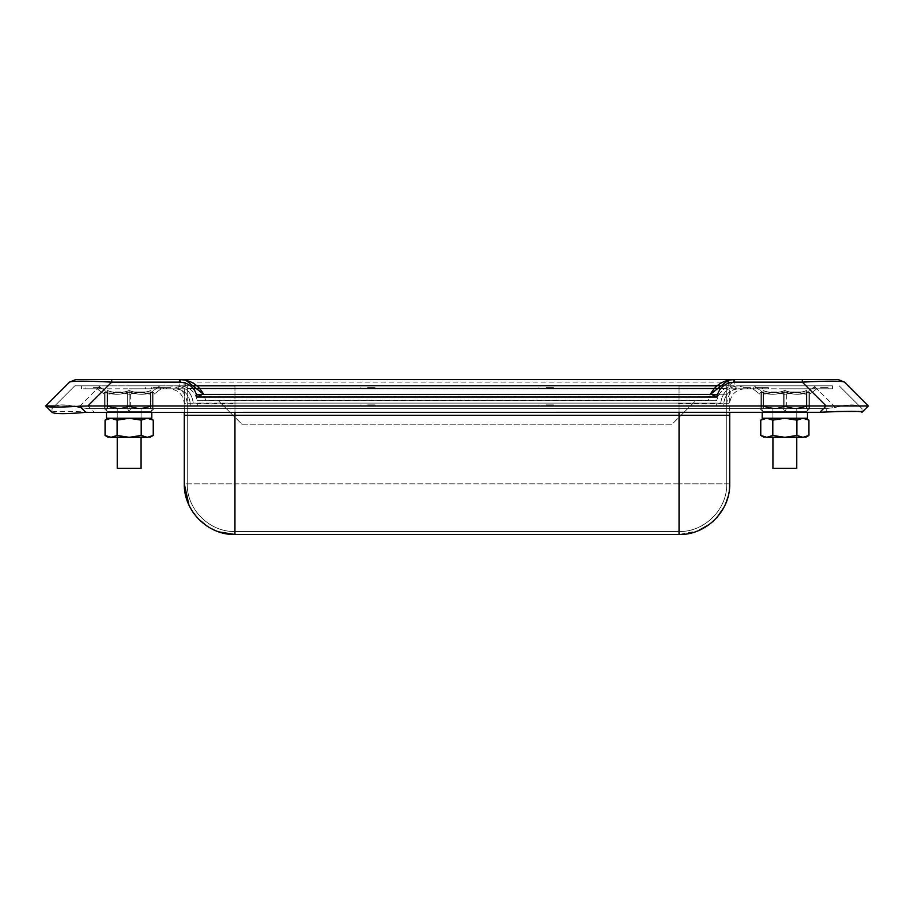 <?xml version="1.0" encoding="UTF-8"?>
<svg xmlns="http://www.w3.org/2000/svg" width="914" height="914" viewBox="0 0 914 914"><rect width="100%" height="100%" fill="white"/><g stroke="black" fill="none" stroke-linecap="round" stroke-linejoin="round"><path stroke-width="0.69" stroke-dasharray="4.57 3.43" d="M114.524 412.294L151.804 412.294L114.524 412.294M108.286 437.326L105.064 435.464L111.085 437.326C107.372 437.326 107.372 437.326 111.085 437.326C107.372 437.326 107.372 437.326 111.085 437.326L147.223 437.326C150.936 437.326 150.936 437.326 147.223 437.326C150.936 437.326 150.936 437.326 147.223 437.326L129.148 437.326L141.202 435.464L129.148 437.326L117.106 435.464L111.085 437.326L105.064 435.464L111.085 437.326L117.106 435.464L129.148 437.326L141.076 437.326L117.232 437.326L129.148 437.326L141.202 435.464L147.223 437.326L153.244 435.464L147.223 437.326L141.202 435.464L141.202 420.12L129.148 418.258L141.076 418.258L106.504 418.258L151.804 418.258L106.504 418.258L106.504 412.294M108.286 392.026L150.01 392.026L108.286 392.026M150.616 394.288L140.048 392.38L129.148 394.288C136.3 391.74 143.464 391.74 150.616 394.288C150.616 391.74 150.616 391.74 150.616 394.288C150.616 391.74 150.616 391.74 150.616 394.288L140.048 392.38L129.148 394.288L119.163 392.38L107.692 394.288C114.844 391.74 121.996 391.74 129.148 394.288C136.3 391.74 143.464 391.74 150.616 394.288C150.616 391.74 150.616 391.74 150.616 394.288C150.616 391.74 150.616 391.74 150.616 394.288L150.616 406.467C143.464 409.004 136.3 409.004 129.148 406.467L139.716 408.375L150.616 406.467C150.616 409.004 150.616 409.004 150.616 406.467C150.616 409.004 150.616 409.004 150.616 406.467L150.616 394.288L150.616 406.467C143.464 409.004 136.3 409.004 129.148 406.467L119.654 408.352L107.692 406.467C114.844 409.004 121.996 409.004 129.148 406.467L129.148 394.288L119.163 392.38L107.692 394.288C107.692 391.74 107.692 391.74 107.692 394.288C107.692 391.74 107.692 391.74 107.692 394.288C114.844 391.74 121.996 391.74 129.148 394.288L129.148 406.467L139.716 408.375L150.616 406.467C150.616 409.004 150.616 409.004 150.616 406.467C150.616 409.004 150.616 409.004 150.616 406.467L150.616 394.288M119.928 408.718L150.022 408.718L119.928 408.718M107.692 406.467C107.692 409.015 107.692 409.015 107.692 406.467C107.692 409.015 107.692 409.015 107.692 406.467L107.692 394.288C107.692 391.74 107.692 391.74 107.692 394.288C107.692 391.74 107.692 391.74 107.692 394.288L107.692 406.467C114.844 409.004 121.996 409.004 129.148 406.467L119.654 408.352L107.692 406.467C107.692 409.015 107.692 409.015 107.692 406.467C107.692 409.015 107.692 409.015 107.692 406.467L107.692 394.288L107.692 406.467M111.085 437.326C107.372 437.326 107.372 437.326 111.085 437.326L117.106 435.464L129.148 437.326L141.076 437.326L141.076 408.718L141.076 468.322L117.232 468.322L129.148 468.322L117.232 468.322L117.232 408.718L141.076 408.718L117.232 408.718L141.076 408.718L117.232 408.718L141.076 408.718L117.232 408.718L117.232 437.326L129.148 437.326L117.232 437.326L117.232 418.258L129.148 418.258L117.106 420.12L111.085 418.258L105.064 420.12L111.085 418.258L117.106 420.12L129.148 418.258L141.202 420.12L147.223 418.258L153.244 420.12L147.223 418.258L141.202 420.12L129.148 418.258L111.085 418.258C107.372 418.258 107.372 418.258 111.085 418.258C107.372 418.258 107.372 418.258 111.085 418.258L147.223 418.258C150.936 418.258 150.936 418.258 147.223 418.258C150.936 418.258 150.936 418.258 147.223 418.258L117.232 418.258L141.076 418.258L117.232 418.258L117.232 412.294L141.076 412.294L117.232 412.294L117.232 437.326L129.148 437.326L117.232 437.326M153.244 435.464L153.244 420.12L147.223 418.258L141.202 420.12L141.202 435.464L147.223 437.326L153.244 435.464L150.01 437.326M151.804 412.294L151.804 418.258L129.148 418.258L117.106 420.12L117.106 435.464L117.106 420.12L111.085 418.258L105.064 420.12L105.064 435.464M150.01 392.026L129.148 392.026L150.01 392.026M129.148 406.467L129.148 394.288L129.148 406.467M141.202 435.464L141.202 420.12M117.106 435.464L117.106 420.12M147.223 418.258C150.936 418.258 150.936 418.258 147.223 418.258C150.936 418.258 150.936 418.258 147.223 418.258L111.085 418.258C107.372 418.258 107.372 418.258 111.085 418.258C107.372 418.258 107.372 418.258 111.085 418.258L147.223 418.258M147.223 437.326C150.936 437.326 150.936 437.326 147.223 437.326L129.148 437.326M770.216 412.294L807.496 412.294L770.216 412.294M763.99 437.326L760.756 435.464L766.777 437.326C763.064 437.326 763.064 437.326 766.777 437.326C763.064 437.326 763.064 437.326 766.777 437.326L802.915 437.326C806.628 437.326 806.628 437.326 802.915 437.326C806.628 437.326 806.628 437.326 802.915 437.326L784.852 437.326L796.894 435.464L784.852 437.326L772.798 435.464L766.777 437.326L760.756 435.464L766.777 437.326L772.798 435.464L784.852 437.326L796.768 437.326L772.924 437.326L784.852 437.326L796.894 435.464L802.915 437.326L808.936 435.464L802.915 437.326L796.894 435.464L796.894 420.12L784.852 418.258L796.768 418.258L762.196 418.258L807.496 418.258L762.196 418.258L762.196 412.294M763.99 392.026L805.714 392.026L763.99 392.026M806.308 394.288L795.74 392.38L784.852 394.288C792.004 391.74 799.156 391.74 806.308 394.288C806.308 391.74 806.308 391.74 806.308 394.288C806.308 391.74 806.308 391.74 806.308 394.288L795.74 392.38L784.852 394.288L774.855 392.38L763.384 394.288C770.536 391.74 777.7 391.74 784.852 394.288C792.004 391.74 799.156 391.74 806.308 394.288C806.308 391.74 806.308 391.74 806.308 394.288C806.308 391.74 806.308 391.74 806.308 394.288L806.308 406.467C799.156 409.004 792.004 409.004 784.852 406.467L795.42 408.375L806.308 406.467C806.308 409.004 806.308 409.004 806.308 406.467C806.308 409.004 806.308 409.004 806.308 406.467L806.308 394.288L806.308 406.467C799.156 409.004 792.004 409.004 784.852 406.467L775.346 408.352L763.384 406.467C770.536 409.004 777.7 409.004 784.852 406.467L784.852 394.288L774.855 392.38L763.384 394.288C763.384 391.74 763.384 391.74 763.384 394.288C763.384 391.74 763.384 391.74 763.384 394.288C770.536 391.74 777.7 391.74 784.852 394.288L784.852 406.467L795.42 408.375L806.308 406.467C806.308 409.004 806.308 409.004 806.308 406.467C806.308 409.004 806.308 409.004 806.308 406.467L806.308 394.288M775.62 408.718L805.725 408.718L775.62 408.718M763.384 406.467C763.384 409.015 763.384 409.015 763.384 406.467C763.384 409.015 763.384 409.015 763.384 406.467L763.384 394.288C763.384 391.74 763.384 391.74 763.384 394.288C763.384 391.74 763.384 391.74 763.384 394.288L763.384 406.467C770.536 409.004 777.7 409.004 784.852 406.467L775.346 408.352L763.384 406.467C763.384 409.015 763.384 409.015 763.384 406.467C763.384 409.015 763.384 409.015 763.384 406.467L763.384 394.288L763.384 406.467M766.777 437.326C763.064 437.326 763.064 437.326 766.777 437.326L772.798 435.464L784.852 437.326L796.768 437.326L796.768 408.718L796.768 468.322L772.924 468.322L796.768 468.322L772.924 468.322L772.924 408.718L796.768 408.718L772.924 408.718L796.768 408.718L772.924 408.718L796.768 408.718L772.924 408.718L772.924 437.326L784.852 437.326L772.924 437.326L772.924 418.258L784.852 418.258L772.798 420.12L766.777 418.258L760.756 420.12L766.777 418.258L772.798 420.12L784.852 418.258L796.894 420.12L802.915 418.258L808.936 420.12L802.915 418.258L796.894 420.12L784.852 418.258L766.777 418.258C763.064 418.258 763.064 418.258 766.777 418.258C763.064 418.258 763.064 418.258 766.777 418.258L802.915 418.258C806.628 418.258 806.628 418.258 802.915 418.258C806.628 418.258 806.628 418.258 802.915 418.258L772.924 418.258L796.768 418.258L772.924 418.258L772.924 412.294L796.768 412.294L772.924 412.294L772.924 437.326L784.852 437.326L772.924 437.326M808.936 435.464L808.936 420.12L802.915 418.258L796.894 420.12L796.894 435.464L802.915 437.326L808.936 435.464L805.714 437.326M807.496 412.294L807.496 418.258L784.852 418.258L772.798 420.12L772.798 435.464L772.798 420.12L766.777 418.258L760.756 420.12L760.756 435.464M805.714 392.026L784.852 392.026L805.714 392.026M784.852 406.467L784.852 394.288L784.852 406.467M796.894 435.464L796.894 420.12M772.798 435.464L772.798 420.12M802.915 418.258C806.628 418.258 806.628 418.258 802.915 418.258C806.628 418.258 806.628 418.258 802.915 418.258L766.777 418.258C763.064 418.258 763.064 418.258 766.777 418.258C763.064 418.258 763.064 418.258 766.777 418.258L802.915 418.258M802.915 437.326C806.628 437.326 806.628 437.326 802.915 437.326L784.852 437.326M711.538 394.414L202.462 394.414M111.702 379.504L111.702 382.132L802.298 382.132C827.97 380.841 842.023 380.841 844.456 382.132L868.3 405.976L826.153 405.976L819.835 412.294L832.837 411.574M52.075 412.351L52.018 408.592L52.018 412.294L45.7 405.976L69.544 382.132C71.978 380.841 86.03 380.841 111.702 382.132L87.847 405.976L826.153 405.976L802.298 382.132L802.298 379.504M861.982 412.294L868.3 405.976M833.202 411.563L836.539 411.483M859.263 411.449L860.542 411.483M54.634 405.976L87.847 405.976L94.165 412.294L819.835 412.294M52.018 411.986C54.12 411.151 66.037 411.151 87.778 411.986L94.165 412.294M826.222 408.592L835.476 407.37C848.398 404.079 856.829 404.079 860.76 407.37C856.829 404.079 848.398 404.079 835.476 407.37L826.222 408.592L87.778 408.592L78.524 407.37C65.602 404.079 57.171 404.079 53.241 407.37L74.788 385.822L100.072 385.822L74.788 385.822L53.241 407.37C57.171 404.079 65.602 404.079 78.524 407.37L87.778 408.592L826.222 408.592L826.222 411.986L826.222 408.592M860.76 407.37L861.982 408.592L861.982 411.986L861.982 408.592L839.212 385.822L860.76 407.37M733.576 382.143L728.218 385.765L734.182 385.822L728.218 385.822L734.285 385.822C724.802 386.519 718.918 391.489 716.656 400.732C718.964 391.535 724.836 386.576 734.285 385.822L179.715 385.822C189.164 386.576 195.036 391.535 197.344 400.732C195.082 391.489 189.209 386.519 179.715 385.822L185.782 385.822L185.782 383.172L185.782 385.765L180.424 382.143M52.018 408.592L53.241 407.37L52.018 408.592M205.73 400.366L203.662 394.414L205.73 400.366L708.27 400.366L710.338 394.414L708.27 400.366M196.693 394.768L726.733 394.768L726.733 385.822L726.733 394.768L717.307 394.768M728.218 385.822L728.218 383.172L728.218 385.765L726.733 385.822L187.267 385.822L187.267 388.45L726.733 388.45L187.267 388.45L187.267 394.768L187.267 388.507L193.38 388.507M713.126 394.768L200.874 394.768M184.285 412.294L184.285 388.804L81.46 388.804L81.46 385.822L81.46 388.804L99.352 388.804L99.352 385.822L81.46 385.822L175.362 385.822C185.839 386.679 191.791 392.437 193.231 403.108C191.906 392.563 185.942 386.805 175.362 385.822L187.267 385.822L187.267 388.507M190.615 385.822L179.818 385.822L179.818 379.504L179.818 385.822L185.782 385.822M734.182 379.504L734.182 385.822L734.182 379.504M241.902 424.21L672.098 424.21L695.588 400.732L716.656 400.732L197.344 400.732L695.588 400.732L672.098 424.21L241.902 424.21L218.412 400.732L241.902 424.21M546.412 404.902L553.861 404.902L546.412 404.902M541.374 406.09L553.861 406.09L541.374 406.09M367.588 404.902L375.037 404.902L367.588 404.902M362.55 406.09L375.037 406.09L362.55 406.09M820.612 387.616L828.061 387.616L820.612 387.616M815.574 388.804L828.061 388.804L815.574 388.804M755.044 387.616L762.493 387.616L755.044 387.616M750.006 388.804L762.493 388.804L750.006 388.804M761.008 387.616L768.457 387.616L761.008 387.616M755.969 388.804L768.457 388.804L755.969 388.804M743.116 387.616L750.577 387.616L743.116 387.616M738.089 388.804L750.577 388.804L738.089 388.804M546.412 387.616L553.861 387.616L546.412 387.616M541.374 388.804L553.861 388.804L541.374 388.804M367.588 387.616L375.037 387.616L367.588 387.616M362.55 388.804L375.037 388.804L362.55 388.804M152.992 387.616L160.441 387.616L152.992 387.616M147.965 388.804L160.441 388.804L147.965 388.804M170.884 387.616L163.423 387.616L170.884 387.616M165.845 388.804L178.333 388.804L165.845 388.804M93.388 387.616L100.837 387.616L93.388 387.616M88.35 388.804L100.837 388.804L88.35 388.804M158.956 387.616L166.405 387.616L158.956 387.616M153.918 388.804L166.405 388.804L153.918 388.804M777.151 411.7L796.768 411.7L777.151 411.7M121.459 411.7L141.076 411.7L121.459 411.7M234.955 403.714L234.955 531.514L679.045 531.514L234.955 531.514C209.477 532.165 186.616 509.304 187.267 483.826L187.267 385.822L187.267 403.714L234.955 403.714L235.926 403.108L193.231 403.108L716.302 403.108L716.302 406.09L197.698 406.09L197.698 403.108L197.698 406.09L190.249 406.09L234.955 406.09L234.955 412.294M744.613 385.822C733.793 386.93 727.83 392.894 726.733 403.714L726.733 483.826L726.733 385.822L738.638 385.822C728.058 386.805 722.094 392.563 720.769 403.108L678.074 403.108L679.045 403.714L726.733 403.714L726.733 385.822L723.385 385.822M679.045 412.294L679.045 406.09L723.751 406.09L716.302 406.09L716.302 403.108L720.769 403.108C722.197 392.46 728.161 386.702 738.638 385.822L832.54 385.822L832.54 388.804L814.648 388.804L832.54 388.804L832.54 385.822L814.648 385.822L814.648 388.804L729.715 388.804L729.715 412.294L729.715 388.804L184.285 388.804L184.285 483.826L234.955 483.826L234.955 385.822L679.045 385.822L679.045 483.826L726.733 483.826C727.384 509.304 704.523 532.165 679.045 531.514C704.523 532.165 727.384 509.304 726.733 483.826M738.649 388.804C729.692 389.57 724.722 394.54 723.751 403.714C724.631 394.654 729.601 389.695 738.649 388.804M190.249 403.714C189.267 394.562 184.297 389.593 175.351 388.804C184.4 389.695 189.369 394.654 190.249 403.714L190.249 406.09L190.249 403.714L184.285 403.714C183.371 394.688 178.401 389.73 169.387 388.804M763.087 411.7L806.605 411.7L763.087 411.7L760.105 408.718L760.105 392.277L761.602 392.277C768.857 394.951 776.1 394.951 783.355 392.277L786.337 392.277C793.592 394.951 800.847 394.951 808.09 392.277C800.847 394.951 793.592 394.951 786.337 392.277L783.355 392.277C776.1 394.951 768.857 394.951 761.602 392.277L760.105 392.277C760.105 394.951 760.105 394.951 760.105 392.277C760.105 394.951 760.105 394.951 760.105 392.277C760.105 394.951 760.105 394.951 760.105 392.277C760.105 394.951 760.105 394.951 760.105 392.277L761.602 392.277C768.857 394.951 776.1 394.951 783.355 392.277C776.1 394.951 768.857 394.951 761.602 392.277L760.105 392.277L760.105 408.718L760.105 392.277L760.105 408.718L783.355 408.718L784.852 411.7L806.605 411.7L763.087 411.7L760.105 408.718L763.087 411.7L784.852 411.7L783.355 408.718L760.105 408.718L763.087 411.7L761.602 408.718L763.087 411.7L761.602 408.718L786.337 408.718L761.602 408.718L761.602 392.277L761.602 408.718L761.602 392.277L761.602 408.718L763.087 411.7M809.587 408.718L806.605 411.7L808.09 408.718L806.605 411.7L809.587 408.718L806.605 411.7L809.587 408.718L809.587 392.277L808.09 392.277L809.587 392.277C809.587 394.951 809.587 394.951 809.587 392.277C809.587 394.951 809.587 394.951 809.587 392.277L808.09 392.277C800.847 394.951 793.592 394.951 786.337 392.277C793.592 394.951 800.847 394.951 808.09 392.277L809.587 392.277C809.587 394.951 809.587 394.951 809.587 392.277C809.587 394.951 809.587 394.951 809.587 392.277L809.587 408.718L809.587 392.277L809.587 408.718L786.337 408.718L784.852 411.7L786.337 408.718L809.587 408.718L808.09 408.718L806.605 411.7L808.09 408.718L783.355 408.718L786.337 408.718L784.852 411.7L786.337 408.718L809.587 408.718M107.395 411.7L150.913 411.7L107.395 411.7L104.413 408.718L104.413 392.277L105.91 392.277C113.153 394.951 120.408 394.951 127.663 392.277L130.645 392.277C137.9 394.951 145.143 394.951 152.398 392.277C145.143 394.951 137.9 394.951 130.645 392.277L127.663 392.277C120.408 394.951 113.153 394.951 105.91 392.277L104.413 392.277C104.413 394.951 104.413 394.951 104.413 392.277C104.413 394.951 104.413 394.951 104.413 392.277C104.413 394.951 104.413 394.951 104.413 392.277C104.413 394.951 104.413 394.951 104.413 392.277L105.91 392.277C113.153 394.951 120.408 394.951 127.663 392.277C120.408 394.951 113.153 394.951 105.91 392.277L104.413 392.277L104.413 408.718L104.413 392.277L104.413 408.718L127.663 408.718L129.148 411.7L150.913 411.7L107.395 411.7L104.413 408.718L107.395 411.7L129.148 411.7L127.663 408.718L104.413 408.718L107.395 411.7L105.91 408.718L107.395 411.7L105.91 408.718L130.645 408.718L105.91 408.718L105.91 392.277L105.91 408.718L105.91 392.277L105.91 408.718L107.395 411.7M153.895 408.718L150.913 411.7L152.398 408.718L150.913 411.7L153.895 408.718L150.913 411.7L153.895 408.718L153.895 392.277L152.398 392.277L153.895 392.277C153.895 394.951 153.895 394.951 153.895 392.277C153.895 394.951 153.895 394.951 153.895 392.277L152.398 392.277C145.143 394.951 137.9 394.951 130.645 392.277C137.9 394.951 145.143 394.951 152.398 392.277L153.895 392.277C153.895 394.951 153.895 394.951 153.895 392.277C153.895 394.951 153.895 394.951 153.895 392.277L153.895 408.718L153.895 392.277L153.895 408.718L130.645 408.718L129.148 411.7L130.645 408.718L153.895 408.718L152.398 408.718L150.913 411.7L152.398 408.718L127.663 408.718L130.645 408.718L129.148 411.7L130.645 408.718L153.895 408.718M784.852 408.718L763.087 408.718L806.605 408.718L784.852 408.718L784.852 390.484C792.095 393.271 799.35 393.271 806.605 390.484C799.35 393.271 792.095 393.271 784.852 390.484C777.597 393.271 770.342 393.271 763.087 390.484C770.342 393.271 777.597 393.271 784.852 390.484C792.095 393.271 799.35 393.271 806.605 390.484C806.605 393.271 806.605 393.271 806.605 390.484C806.605 393.271 806.605 393.271 806.605 390.484C799.35 393.271 792.095 393.271 784.852 390.484C777.597 393.271 770.342 393.271 763.087 390.484C763.087 393.271 763.087 393.271 763.087 390.484C763.087 393.271 763.087 393.271 763.087 390.484C770.342 393.271 777.597 393.271 784.852 390.484L784.852 408.718L806.605 408.718L806.605 390.484C806.605 393.271 806.605 393.271 806.605 390.484C806.605 393.271 806.605 393.271 806.605 390.484L806.605 408.718L763.087 408.718L763.087 390.484C763.087 393.271 763.087 393.271 763.087 390.484C763.087 393.271 763.087 393.271 763.087 390.484L763.087 408.718L784.852 408.718L784.852 390.484L784.852 408.718M806.605 408.718L806.605 390.484L806.605 408.718M763.087 408.718L763.087 390.484L763.087 408.718M129.148 408.718L150.913 408.718L129.148 408.718L129.148 390.484C136.403 393.271 143.658 393.271 150.913 390.484C143.658 393.271 136.403 393.271 129.148 390.484C121.905 393.271 114.65 393.271 107.395 390.484C114.65 393.271 121.905 393.271 129.148 390.484C136.403 393.271 143.658 393.271 150.913 390.484C150.913 393.271 150.913 393.271 150.913 390.484C150.913 393.271 150.913 393.271 150.913 390.484C143.658 393.271 136.403 393.271 129.148 390.484C121.905 393.271 114.65 393.271 107.395 390.484C107.395 393.271 107.395 393.271 107.395 390.484C107.395 393.271 107.395 393.271 107.395 390.484C114.65 393.271 121.905 393.271 129.148 390.484L129.148 408.718L150.913 408.718L150.913 390.484C150.913 393.271 150.913 393.271 150.913 390.484C150.913 393.271 150.913 393.271 150.913 390.484L150.913 408.718L107.395 408.718L107.395 390.484C107.395 393.271 107.395 393.271 107.395 390.484C107.395 393.271 107.395 393.271 107.395 390.484L107.395 408.718L129.148 408.718L129.148 390.484L129.148 408.718M150.913 408.718L150.913 390.484L150.913 408.718M107.395 408.718L107.395 390.484L107.395 408.718M129.148 385.822L159.973 385.822L129.148 385.822M784.852 385.822L754.027 385.822L784.852 385.822M187.267 415.276L679.045 415.276L679.045 531.514L679.045 483.826L234.955 483.826L234.955 531.514C209.477 532.165 186.616 509.304 187.267 483.826L187.267 403.714C186.17 392.894 180.207 386.93 169.387 385.822M678.074 403.108L235.926 403.108M786.337 392.277L783.355 392.277L786.337 392.277L786.337 408.718L786.337 392.277M130.645 392.277L127.663 392.277L130.645 392.277L130.645 408.718L130.645 392.277M129.148 388.804L161.15 388.804L129.148 388.804M784.852 388.804L816.853 388.804L784.852 388.804M723.751 406.09L723.751 403.714L723.751 406.09M187.267 483.826L234.955 483.826L234.955 534.496L679.045 534.496L697.93 530.84M709.287 524.476L717.182 517.187M723.751 507.67L725.956 502.963M728.012 496.816L729.258 490.601M218.972 531.902L214.367 530.12M210.266 528.063L206.69 525.87M198.909 519.438L194.271 514.011M193.094 512.366L188.924 504.985M679.045 406.09L234.955 406.09M99.352 388.804L814.648 388.804L814.648 385.822L99.352 385.822L99.352 388.804M835.476 407.37L813.928 385.822L835.476 407.37M100.072 385.822L78.524 407.37L100.072 385.822M720.62 388.507L726.733 388.507M728.218 385.765L723.465 385.765M190.535 385.765L185.782 385.765M744.613 388.804C735.599 389.73 730.629 394.688 729.715 403.714L723.751 403.714M784.852 411.7L783.355 408.718L784.852 411.7M129.148 411.7L127.663 408.718L129.148 411.7M679.045 403.714L679.045 415.276L726.733 415.276M808.09 408.718L808.09 392.277L808.09 408.718M783.355 408.718L783.355 392.277L783.355 408.718M152.398 408.718L152.398 392.277L152.398 408.718M127.663 408.718L127.663 392.277L127.663 408.718M679.045 534.496L679.045 483.826L729.715 483.826M679.045 388.804L679.045 483.826L234.955 483.826L234.955 388.804M141.076 418.258L141.076 437.326L141.076 418.258M108.275 408.718L107.692 408.375L108.275 408.718M150.616 408.375L150.022 408.718L150.616 408.375M153.244 420.12L150.01 418.258M108.286 418.258L105.064 420.12M796.768 418.258L796.768 437.326L796.768 418.258M763.978 408.718L763.384 408.375L763.978 408.718M806.308 408.375L805.725 408.718L806.308 408.375M808.936 420.12L805.714 418.258M763.99 418.258L760.756 420.12M734.033 380.601L735.964 379.504M179.967 380.601L178.036 379.504M553.861 404.902L553.861 406.09M538.963 404.902L538.963 406.09M375.037 404.902L375.037 406.09M360.139 404.902L360.139 406.09M828.061 387.616L828.061 388.804L828.061 387.616M813.163 387.616L813.163 388.804L813.163 387.616M762.493 387.616L762.493 388.804M747.595 387.616L747.595 388.804M768.457 387.616L768.457 388.804L768.457 387.616M753.559 387.616L753.559 388.804L753.559 387.616M750.577 387.616L750.577 388.804M735.667 387.616L735.667 388.804M553.861 387.616L553.861 388.804M538.963 387.616L538.963 388.804M375.037 387.616L375.037 388.804M360.139 387.616L360.139 388.804M160.441 387.616L160.441 388.804L160.441 387.616M145.543 387.616L145.543 388.804L145.543 387.616M178.333 387.616L178.333 388.804M163.423 387.616L163.423 388.804M100.837 387.616L100.837 388.804L100.837 387.616M85.939 387.616L85.939 388.804L85.939 387.616M166.405 387.616L166.405 388.804M151.507 387.616L151.507 388.804M772.924 411.7L772.924 408.718L772.924 411.7M796.768 411.7L796.768 408.718L796.768 411.7M117.232 411.7L117.232 408.718L117.232 411.7M141.076 411.7L141.076 408.718L141.076 411.7M159.973 385.822L150.913 392.574L159.973 385.822M98.335 385.822L107.395 392.574L98.335 385.822M815.665 385.822L806.605 392.574L815.665 385.822M754.027 385.822L763.087 392.574L754.027 385.822M161.15 388.804L153.895 394.288L161.15 388.804M97.147 388.804L104.413 394.288L97.147 388.804M816.853 388.804L809.587 394.288L816.853 388.804M752.85 388.804L760.105 394.288L752.85 388.804"/><path stroke-width="1.37" d="M117.232 437.326L111.085 437.326L117.232 437.326L117.232 468.322L141.076 468.322L141.076 437.326L129.148 437.326L117.106 435.464L111.085 437.326L105.064 435.464L105.064 420.12L111.085 418.258L117.106 420.12L129.148 418.258L151.804 418.258L151.804 412.294M106.504 412.294L106.504 418.258L129.148 418.258L141.202 420.12L147.223 418.258L153.244 420.12L150.01 418.258M150.01 437.326L153.244 435.464L147.223 437.326L141.202 435.464L141.202 420.12M153.244 435.464L153.244 420.12M117.106 435.464L117.106 420.12M141.202 435.464L129.148 437.326L147.223 437.326C150.936 437.326 150.936 437.326 147.223 437.326M111.085 437.326C107.372 437.326 107.372 437.326 111.085 437.326L129.148 437.326M805.714 437.326L808.936 435.464L802.915 437.326L796.894 435.464L784.852 437.326L772.798 435.464L766.777 437.326L772.924 437.326L766.777 437.326L760.756 435.464L760.756 420.12L766.777 418.258L772.798 420.12L784.852 418.258L807.496 418.258L807.496 412.294M772.924 437.326L772.924 468.322L796.768 468.322L796.768 437.326L784.852 437.326L802.915 437.326C806.628 437.326 806.628 437.326 802.915 437.326M762.196 412.294L762.196 418.258L784.852 418.258L796.894 420.12L802.915 418.258L808.936 420.12L805.714 418.258M796.894 435.464L796.894 420.12M808.936 435.464L808.936 420.12M772.798 435.464L772.798 420.12M766.777 437.326C763.064 437.326 763.064 437.326 766.777 437.326L784.852 437.326M180.424 382.143L179.818 379.504C190.58 379.973 198.532 384.931 203.662 394.414L185.782 380.19L179.818 379.504L838.127 379.504L111.702 379.504L111.702 382.132C86.03 380.841 71.978 380.841 69.544 382.132L75.873 379.504L179.818 379.504L179.818 382.132L111.702 382.132L87.847 405.976L79.689 406.239L85.79 412.351C66.048 414.076 54.806 414.076 52.075 412.351L45.963 406.239C48.065 407.393 59.307 407.393 79.689 406.239M860.542 411.483L861.982 411.986C859.88 411.151 847.964 411.151 826.222 411.986L819.835 412.294L826.153 405.976L868.3 405.976L844.456 382.132L838.127 379.504L844.456 382.132C842.023 380.841 827.97 380.841 802.298 382.132L734.182 382.132C724.779 382.886 718.987 387.856 716.804 397.03L197.196 397.03C195.013 387.856 189.221 382.886 179.818 382.132M197.196 397.03L202.462 394.414L711.538 394.414L716.804 397.03M728.218 379.504L728.218 383.172L728.218 380.19L710.338 394.414C715.468 384.931 723.42 379.973 734.182 379.504L733.576 382.143M111.702 379.504L75.873 379.504L69.544 382.132L45.7 405.976L54.634 405.976M87.847 405.976L826.153 405.976L802.298 382.132L802.298 379.504M836.539 411.483L859.263 411.449M85.79 412.351L819.835 412.294M868.3 405.976L861.982 412.294M717.307 394.768L713.126 394.768M200.874 394.768L196.693 394.768M728.218 380.19L734.182 379.504L734.102 380.487M723.385 385.822L679.045 385.822M234.955 385.822L190.615 385.822M729.715 412.294L729.715 483.826L729.715 412.294M234.955 412.294L234.955 534.496L679.045 534.496C706.122 535.193 730.412 510.903 729.715 483.826L729.258 490.601M697.93 530.84L709.287 524.476M717.182 517.187L723.751 507.67M725.956 502.963L728.012 496.816M188.924 504.985L184.285 483.826C183.588 510.903 207.878 535.193 234.955 534.496L218.972 531.902M214.367 530.12L210.266 528.063M206.69 525.87L198.909 519.438M194.271 514.011L193.094 512.366M184.285 483.826L184.285 412.294M734.182 382.132L734.182 379.504M193.38 388.507L720.62 388.507M185.782 379.504L185.782 380.19M723.465 385.765L190.535 385.765M679.045 534.496L679.045 412.294M184.285 415.276L729.715 415.276M108.286 418.258L105.064 420.12M108.286 437.326L105.064 435.464M763.99 418.258L760.756 420.12M763.99 437.326L760.756 435.464M179.818 379.573L179.932 380.555"/></g></svg>
